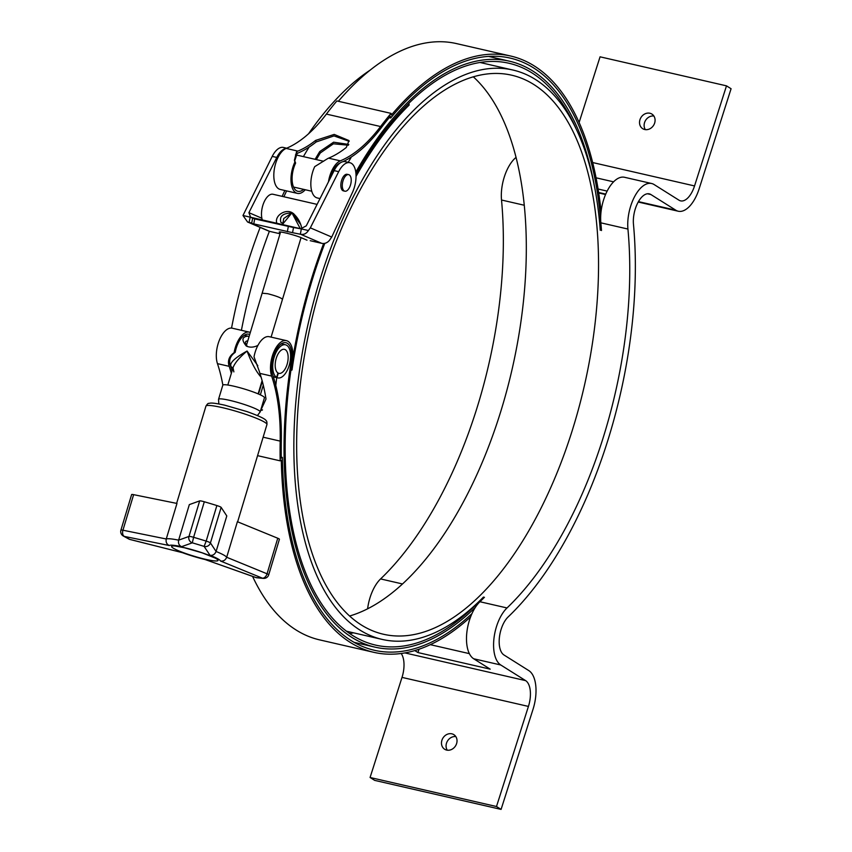 <?xml version="1.0" encoding="UTF-8"?>
<svg xmlns="http://www.w3.org/2000/svg" width="852" height="852" viewBox="0 0 852 852"><rect width="100%" height="100%" fill="white"/><g stroke="black" fill="none" stroke-linecap="round" stroke-linejoin="round"><path stroke-width="1.28" d="M477.61 604.249L476.406 603.972M601.011 224.608L599.765 224.321M508.122 616.954A301.651 147.513 102.9 0 0 633.462 224.225A21.247 10.384 -77.1 0 1 637.807 202.797A21.247 10.384 -77.1 0 1 649.267 193.862A21.247 10.384 -77.1 0 1 650.907 194.544L675.774 210.188A31.865 15.581 102.9 0 0 678.235 211.221A31.865 15.581 102.9 0 0 699.13 188.825L731.08 88.736L726.49 85.85L694.54 185.938A21.247 10.384 -77.1 0 1 680.61 200.87A21.247 10.384 -77.1 0 1 678.969 200.177L654.102 184.543A31.865 15.581 102.9 0 0 651.642 183.51A31.865 15.581 102.9 0 0 634.452 196.908A31.865 15.581 102.9 0 0 627.935 229.05A291.033 142.316 -77.1 0 1 507.015 607.955A31.865 15.581 102.9 0 0 493.926 638.798A31.865 15.581 102.9 0 0 500.763 664.986L525.641 680.631A21.247 10.384 -77.1 0 1 528.432 706.425L496.492 806.514L370.077 777.493L374.667 780.379L501.082 809.4L533.022 709.311A31.865 15.581 102.9 0 0 528.836 670.62L503.958 654.975A21.247 10.384 -77.1 0 1 499.4 637.52A21.247 10.384 -77.1 0 1 508.122 616.954M507.015 607.955L479.921 601.736A31.865 15.581 102.9 0 0 466.832 632.578A31.865 15.581 102.9 0 0 473.68 658.766L490.198 669.161L417.959 652.568L419.024 649.224M479.921 601.736A291.033 142.316 102.9 0 0 484.447 597.273M469.356 653.633L430.313 644.666M654.645 123.061A8.627 7.423 122.2 0 1 642.706 128.684A8.627 7.423 122.2 0 1 641.023 117.427A8.627 7.423 122.2 0 1 651.897 114.072A8.627 7.423 122.2 0 1 654.645 123.061M653.878 116.021A8.627 7.423 -57.8 0 0 644.559 122.581A8.627 7.423 -57.8 0 0 645.326 129.621M455.831 736.597A8.627 7.423 -57.8 0 0 446.512 743.157A8.627 7.423 -57.8 0 0 447.268 750.197M441.922 740.271A8.627 7.423 122.2 0 1 453.85 734.648A8.627 7.423 122.2 0 1 456.587 743.636A8.627 7.423 122.2 0 1 444.659 749.259A8.627 7.423 122.2 0 1 441.922 740.271M516.088 157.364A31.865 15.581 102.9 0 0 501.519 200.018A291.033 142.316 -77.1 0 1 380.588 578.923A31.865 15.581 102.9 0 0 367.617 608.775M601.491 230.541A291.033 142.316 102.9 0 0 600.852 222.83A31.865 15.581 102.9 0 1 607.359 190.688A31.865 15.581 102.9 0 1 624.559 177.291L651.642 183.51M607.146 191.104L598.093 189.016M401.175 653.484A21.247 10.384 -77.1 0 1 402.016 677.393L370.077 777.493M726.49 85.85L600.064 56.818L579.126 122.454M496.492 806.514L501.082 809.4M414.786 650.577L417.959 652.568M613.589 181.838L596.081 177.812M600.245 230.253A292.098 142.838 102.9 0 0 535.439 79.481A292.098 142.838 102.9 0 0 512.957 70.045A292.098 142.838 102.9 0 0 308.381 322.77A292.098 142.838 102.9 0 0 382.239 639.426A292.098 142.838 102.9 0 0 483.478 597.05M370.173 70.12A292.098 142.838 102.9 0 0 308.573 133.753M260.148 227.399A292.098 142.838 102.9 0 0 231.542 328.095M473.371 76.872A286.783 140.239 -77.1 0 1 512.041 369.534A286.783 140.239 -77.1 0 1 349.586 616.017M361.344 624.985A286.783 140.239 -77.1 0 1 316.816 299.872A286.783 140.239 -77.1 0 1 511.775 75.221A286.783 140.239 -77.1 0 1 584.28 386.116A286.783 140.239 -77.1 0 1 383.421 634.239A286.783 140.239 -77.1 0 1 361.344 624.985M290.873 370.471L292.002 370.024A296.347 144.915 -77.1 0 1 324.804 243.331M323.643 243.491A298.381 145.916 102.9 0 0 290.958 370.173L292.002 370.024M356.04 176.407A296.347 144.915 -77.1 0 1 409.162 105.041L408.917 103.262M408.96 103.305A298.381 145.916 102.9 0 0 355.987 174.245M286.623 190.912A298.381 145.916 102.9 0 0 283.865 196.759M269.37 231.297A298.381 145.916 102.9 0 0 241.404 330.31M355.987 174.159A298.466 145.948 -77.1 0 1 509.059 63.282A298.466 145.948 -77.1 0 1 576.08 128.737M476.694 604.036A298.466 145.948 -77.1 0 1 375.487 645.081A298.466 145.948 -77.1 0 1 292.342 360.865A21.247 10.384 102.9 0 0 286.421 340.64A21.247 10.384 102.9 0 0 273.684 352.313A21.247 10.384 102.9 0 0 271.639 376.083A157.95 77.234 -77.1 0 1 280.191 441.112A308.03 150.623 102.9 0 0 280.18 460.847L281.298 460.101A305.9 149.59 102.9 0 0 373.815 652.323A305.9 149.59 102.9 0 0 470.602 616.901M480.741 62.388A298.466 145.948 -77.1 0 1 481.316 62.782M353.559 632.834A298.466 145.948 -77.1 0 1 349.618 633.537M315.123 159.313A300.586 146.991 102.9 0 1 319.766 151.539L320.299 152.966A298.466 145.948 102.9 0 0 316.326 159.59M320.299 152.966L333.409 143.796L348.393 145.213M276.144 382.431L274.93 382.154M262.491 409.887L260.818 409.833M303.387 156.619A300.586 146.991 -77.1 0 1 309.106 147.098M319.766 151.539L333.601 142.199L348.809 144.435M351.343 156.97L350.47 158.589A300.586 146.991 -77.1 0 0 348.202 162.327M355.785 172.147A300.586 146.991 -77.1 0 1 509.528 61.216A300.586 146.991 -77.1 0 1 594.132 184.671M475.32 607.412A300.586 146.991 -77.1 0 1 375.008 647.147A300.586 146.991 -77.1 0 1 291.277 360.918L290.244 360.684M275.792 385.445A300.586 146.991 -77.1 0 1 276.73 377.649M262.033 410.238L260.68 410.27M249.711 334.463A19.117 9.351 102.9 0 0 248.922 334.208A19.117 9.351 102.9 0 0 235.205 352.334C230.722 355.486 228.964 359.363 229.923 363.953A19.117 9.351 102.9 0 0 230.2 364.869A160.07 78.277 102.9 0 1 232.074 370.908M320.022 198.58L317.253 197.941A21.247 10.384 -77.1 0 1 314.718 166.641L327.253 158.855A21.247 10.384 -77.1 0 1 328.584 158.163A157.95 77.234 -77.1 0 0 346.317 147.46L348.979 140.569L334.197 134.414L315.613 140.42A157.95 77.234 102.9 0 1 297.88 151.113A21.247 10.384 102.9 0 0 296.549 151.805L294.43 160.165L294.856 162.082A21.247 10.384 102.9 0 0 297.391 193.383A21.247 10.384 102.9 0 0 305.272 189.74M601.065 211.584A305.9 149.59 102.9 0 0 510.721 56.04A305.9 149.59 102.9 0 0 391.419 115.041L391.068 113.38L336.881 100.941A308.03 150.623 102.9 0 0 326.401 114.093A157.95 77.234 -77.1 0 1 286.144 148.418A21.247 10.384 102.9 0 0 274.216 169.899A21.247 10.384 102.9 0 0 280.233 189.442L297.391 193.383M391.068 113.38A308.03 150.623 102.9 0 0 380.578 126.533A157.95 77.234 -77.1 0 1 340.331 160.858A21.247 10.384 102.9 0 0 328.467 181.838M349.192 141.325L334.016 135.915L316.188 141.943A160.07 78.277 102.9 0 1 297.774 153.147A19.117 9.351 102.9 0 0 297.156 153.435L294.728 160.868M294.856 162.082L295.633 163.041A19.117 9.351 102.9 0 0 297.87 191.317A19.117 9.351 102.9 0 0 303.61 189.368M252.565 576.378A305.9 149.59 102.9 0 0 319.638 639.884L373.815 652.323M510.721 56.04L456.544 43.601A305.9 149.59 102.9 0 0 338.361 101.281M280.18 460.847L257.57 455.65M260.403 411.197L266.005 399.045A157.95 77.234 -77.1 0 0 259.903 373.389A21.247 10.384 -77.1 0 1 259.359 371.451L254.024 356.818A21.247 10.384 -77.1 0 1 269.264 336.7L286.421 340.64M250.318 332.45A21.247 10.384 102.9 0 0 249.402 332.142L232.245 328.201A21.247 10.384 102.9 0 0 219.496 339.873A21.247 10.384 102.9 0 0 217.462 363.644A157.95 77.234 -77.1 0 1 222.862 385.093M231.339 373.346A157.95 77.234 102.9 0 0 229.199 366.339L217.462 363.644M330.235 178.324A19.117 9.351 -77.1 0 1 340.214 162.892A160.07 78.277 -77.1 0 0 340.459 162.796M600.692 220.455A303.781 148.546 -77.1 0 0 510.241 58.106A303.781 148.546 -77.1 0 0 390.717 117.97L390.354 116.309A305.9 149.59 -77.1 0 0 381.004 128.098A160.07 78.277 -77.1 0 1 342.898 161.699M471.955 613.653A303.781 148.546 -77.1 0 1 374.294 650.257A303.781 148.546 -77.1 0 1 282.385 457.417L281.245 457.162M291.277 360.918A19.117 9.351 -77.1 0 0 285.942 342.717A19.117 9.351 -77.1 0 0 274.482 353.218A19.117 9.351 -77.1 0 0 272.64 374.614A160.07 78.277 -77.1 0 1 281.309 440.505A305.9 149.59 -77.1 0 0 281.267 458.152L282.385 457.417M249.402 332.142A21.247 10.384 102.9 0 0 234.162 352.259L234.087 352.717C229.689 355.795 227.878 359.682 228.655 364.4A21.247 10.384 102.9 0 0 229.199 366.339M390.717 117.97L389.257 117.64M295.399 162.434L295.09 161.603M234.087 352.717L235.205 352.334M277.922 373.059L278.327 373.155A12.322 6.028 102.9 0 0 278.913 373.357A12.322 6.028 102.9 0 0 287.539 362.696A12.322 6.028 102.9 0 0 284.43 349.341A12.322 6.028 102.9 0 0 276.048 358.98A12.322 6.028 102.9 0 0 277.954 372.952L276.612 377.393L273.3 376.637M247.623 340.885C244.726 341.151 244.673 343.036 247.474 346.551M258.135 393.858L262.107 380.652M230.903 367.02L232.521 367.489L230.945 367.137M257.826 365.678L247.069 351.035C233.863 358.404 228.666 363.74 231.467 367.031L230.86 366.892M278.327 373.155L276.985 377.596A16.997 8.307 102.9 0 0 277.869 377.905A16.997 8.307 102.9 0 0 289.765 363.208A16.997 8.307 102.9 0 0 285.473 344.783A16.997 8.307 102.9 0 0 273.897 358.159A16.997 8.307 102.9 0 0 276.612 377.393M276.985 377.596L273.343 376.765M249.061 336.615L247.911 336.157C241.915 336.764 241.382 340.055 246.303 346.029C249.806 347.691 253.672 347.488 257.911 345.422M258.518 394.018L262.32 381.408M218.538 399.343L222.798 385.21A21.758 2.577 16.8 0 1 244.364 389.013A21.758 2.577 16.8 0 1 264.45 397.756L260.19 411.889A21.758 2.577 -163.2 0 0 240.104 403.145A21.758 2.577 -163.2 0 0 218.538 399.343L218.826 403.944M261.117 377.191C256.25 371.823 251.574 363.101 247.069 351.035C239.348 357.52 234.662 363.112 233.011 367.798L233.863 371.898M293.706 213.65L292.119 213.128L300.202 223.884M282.939 223.203L283.716 218.527L291.703 213.032C282.896 213.16 279.286 216.238 280.862 222.265L282.246 223.064M262.32 219.933A15.379 7.519 -77.1 0 1 263.79 202.723A15.379 7.519 -77.1 0 1 273.023 194.267L317.093 204.384M301.885 228.847C300.66 222.393 297.593 217.122 292.683 213.021C285.59 208.186 274.056 215.939 276.868 223.277M291.767 213.043L283.141 223.597M300.287 228.655L292.055 213.106M310.213 240.69L321.758 243.342A8.499 7.38 -66.8 0 0 329.809 239.849L331.726 237.048L310.33 227.857L308.413 230.53C306.464 233.586 303.887 234.843 300.703 234.3L292.545 232.692L293.525 227.527L254.705 218.9L250.19 217.164L308.413 230.53M251.734 223.011L249.05 222.447L250.19 217.164M250.051 217.132L242.98 215.503L247.581 221.999L249.05 222.447M247.581 221.999L268.646 231.041A8.499 7.38 -66.8 0 0 269.743 231.393L280.052 233.767M280.351 232.777A11.896 0.916 15.4 0 1 279.243 232.042A11.896 0.916 15.4 0 1 288.04 233.544A11.896 0.916 15.4 0 1 300.82 237.527L307.008 240.179M252.629 218.25L251.66 223.405L292.545 232.692M293.525 227.527L301.342 228.911L300.341 234.225M261.862 218.229L248.912 212.67L250.637 217.26L300.767 228.762L306.273 225.844L334.122 170.613A20.395 9.968 -77.1 0 1 345.316 161.667L349.874 162.711A20.395 9.968 -77.1 0 1 352.408 192.552L331.726 237.048M248.912 212.67L276.772 157.439A20.395 9.968 -77.1 0 1 286.155 148.418L297.88 151.113M284.845 190.507L282.118 196.354M310.33 227.857L338.681 171.657A20.395 9.968 -77.1 0 1 349.874 162.711M242.98 215.503L272.214 156.395A20.395 9.968 -77.1 0 1 283.407 147.449L286.666 148.205M350.619 184.575A8.499 4.153 -77.1 0 1 344.847 191.199A8.499 4.153 -77.1 0 1 342.706 181.987A8.499 4.153 -77.1 0 1 348.649 174.639A8.499 4.153 -77.1 0 1 350.619 184.575M344.847 191.199L343.409 190.869A8.499 4.153 -77.1 0 1 341.258 181.657A8.499 4.153 -77.1 0 1 347.211 174.309L348.649 174.639M205.204 559.572L255.77 577.518A5.101 5.101 0 0 0 256.846 577.773A5.101 4.153 -82.9 0 1 256.015 577.56A79.875 9.468 -163.2 0 0 262.373 578.157A5.101 4.548 93.1 0 0 263.556 578.401A5.101 5.101 0 0 0 268.721 574.781A5.101 0.607 -163.2 0 0 267.049 573.79L226.685 557.261A31.865 3.781 -163.2 0 0 216.088 551.489L226.792 515.939L221.147 507.387A5.101 0.607 -163.2 0 0 216.877 505.555A84.976 10.064 -163.2 0 0 204.31 501.764A5.101 0.607 -163.2 0 0 199.677 500.891L188.974 536.44A5.101 4.995 70.2 0 0 192.307 542.83L193.606 537.303A5.101 0.607 -163.2 0 0 188.974 536.44L178.622 540.157A31.865 3.781 -163.2 0 0 166.257 538.986L176.971 503.447L133.636 494.661A5.101 0.607 -163.2 0 0 131.634 494.554L120.92 530.104A5.101 5.101 0 0 0 123.178 535.94A5.101 4.59 -59 0 0 124.339 536.419A79.875 9.468 -163.2 0 0 129.792 539.391L182.445 552.682A26.763 3.174 -163.2 0 0 205.162 559.551L256.015 577.56A5.101 1.885 109.5 0 1 255.77 577.518A5.101 1.885 109.5 0 1 255.557 577.4M221.147 507.387L210.433 542.926L216.088 551.489C214.8 554.428 212.766 555.696 209.986 555.28L204.118 546.398A5.101 5.016 -33.4 0 0 210.433 542.926A5.101 0.607 -163.2 0 0 206.173 541.105L204.118 546.398A79.875 9.468 -163.2 0 0 192.307 542.83L181.561 546.686C179.037 545.504 178.057 543.32 178.622 540.157L189.336 504.608L199.677 500.891M277.763 538.24L267.049 573.79A5.101 3.195 112.3 0 1 262.373 578.157L220.466 560.999C223.352 561.468 225.418 560.222 226.685 557.261L237.388 521.712L277.763 538.24A5.101 0.607 -163.2 0 1 279.424 539.231L268.721 574.781M182.392 552.671L205.162 559.551M130.239 539.497A5.101 1.81 -75.8 0 1 130.005 539.486L182.445 552.682M133.636 494.661L122.933 530.21L166.257 538.986C165.682 542.149 166.704 544.332 169.335 545.536L124.339 536.419A5.101 3.12 -78.5 0 1 122.933 530.21A5.101 0.607 -163.2 0 0 120.92 530.104M402.463 583.95L380.588 578.923M524.31 205.257L501.519 200.018M627.935 229.05L600.852 222.83M650.907 194.544L647.499 193.766M675.774 210.188L638.446 201.626M605.74 194.107L598.636 192.477M500.763 664.986L473.68 658.766M528.432 706.425L402.016 677.393M694.54 185.938L592.683 162.551M525.641 680.631L404.892 652.909M380.578 126.533L326.401 114.093M340.331 160.858L328.584 158.163M315.613 140.42L316.188 141.943M280.191 441.112L263.13 437.193M271.639 376.083L259.903 373.389M296.549 151.805L297.156 153.435M228.655 364.4L229.923 363.953M271.096 337.126L282.481 299.318C281.117 297.795 276.218 295.932 267.762 293.727L262.15 293.195L280.585 231.978M321.758 243.342L300.703 234.3M269.743 231.393L248.688 222.361M254.705 218.9L253.736 224.055M287.337 231.765L288.306 226.611M334.122 170.613L338.681 171.657M272.214 156.395L276.772 157.439M193.212 550.03A19.117 2.268 -163.2 0 0 198.069 551.489M184.128 547.623A24.218 2.865 -163.2 0 0 182.349 552.277A24.218 2.865 -163.2 0 0 218.005 560.467A24.218 2.865 -163.2 0 0 184.128 547.623M222.372 407.639A31.865 3.781 -163.2 0 0 205.939 406.116C207.292 404.008 208.239 403.102 208.793 403.411C210.242 403.262 210.348 402.069 224.63 405.147L246.888 411.559C259.2 415.989 265.6 419.035 266.101 420.696C266.729 420.792 267.017 422.06 266.953 424.509A31.865 3.781 -163.2 0 0 222.372 407.639M130.005 539.486A5.101 1.81 -75.8 0 1 129.792 539.391A5.101 4.196 116.8 0 1 128.961 539.092A5.101 5.101 0 0 0 130.005 539.486M181.561 546.686A26.763 3.174 -163.2 0 0 169.335 545.536M220.466 560.999A26.763 3.174 -163.2 0 0 209.986 555.28M216.877 505.555L206.173 541.105A84.976 10.064 -163.2 0 0 193.606 537.303L204.31 501.764M678.235 211.221L638.212 202.03M605.559 194.533L598.711 192.967M512.957 70.045L480.059 62.494M382.239 639.426L346.37 631.183M509.528 61.216L488.622 56.413M375.008 647.147L354.091 642.344M257.41 415.563L260.19 411.889M285.473 344.783L281.298 343.825M247.911 336.157L244.268 335.326M277.869 377.905L273.385 376.882M260.361 394.838L263.279 385.168M232.468 367.446L232.926 368.234M227.814 385.04L233.011 367.798M282.949 223.213L282.023 223.011M282.481 299.318L301.065 237.633M282.8 224.64L283.205 223.299M246.388 345.497L262.139 293.195M293.546 187.046L311.747 191.231M295.506 154.808L323.611 161.262M337.69 164.489L338.255 164.617M175.32 546.047L184.447 547.751L202.052 552.799L215.183 558.06M237.633 521.818L266.953 424.509M176.63 503.372L205.939 406.116M123.178 535.94L128.961 539.092M263.556 578.401L256.846 577.773"/></g></svg>
